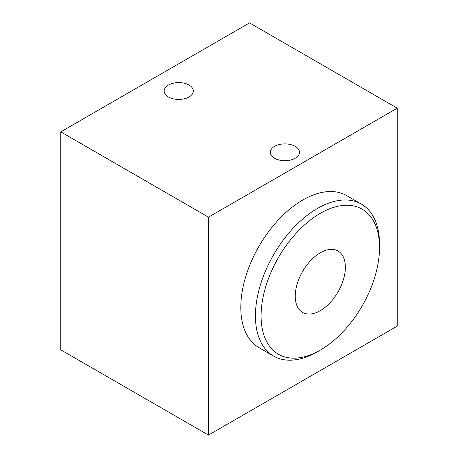 <?xml version="1.0" encoding="UTF-8"?>
<svg xmlns="http://www.w3.org/2000/svg" width="458" height="458" viewBox="0 0 458 458"><rect width="100%" height="100%" fill="white"/><g stroke="black" fill="none" stroke-linecap="round" stroke-linejoin="round"><path stroke-width="0.69" d="M397.223 108.174L249.524 22.9L60.777 131.875L60.777 349.826L208.476 435.1L397.223 326.125L397.223 108.174L208.476 217.149L208.476 435.1M60.777 131.875L208.476 217.149M189.057 85.056A14.582 8.416 180 0 1 193.328 91.01A14.582 8.416 180 0 1 184.322 98.785A14.582 8.416 180 0 1 168.435 96.964A14.582 8.416 180 0 1 164.164 91.01A14.582 8.416 180 0 1 173.164 83.23A14.582 8.416 180 0 1 189.057 85.056M295.227 146.354A14.582 8.416 180 0 1 299.498 152.308A14.582 8.416 180 0 1 290.498 160.082A14.582 8.416 180 0 1 274.605 158.262A14.582 8.416 180 0 1 270.334 152.308A14.582 8.416 180 0 1 279.34 144.528A14.582 8.416 180 0 1 295.227 146.354M379.527 247.526L379.527 244.257A87.753 50.666 120 0 0 361.356 204.085L346.729 195.64A87.753 50.666 120 0 0 302.847 199.986A87.753 50.666 120 0 0 245.522 277.313A87.753 50.666 120 0 0 258.97 347.633L273.598 356.078A87.753 50.666 120 0 0 317.48 351.733L320.308 350.101A83.751 48.353 120 0 0 379.527 247.526A83.751 48.353 120 0 0 320.308 213.336A83.751 48.353 120 0 0 261.089 315.905A83.751 48.353 120 0 0 320.308 350.101L317.48 351.733M361.356 204.085A87.753 50.666 120 0 0 317.48 208.43A87.753 50.666 120 0 0 260.15 285.763A87.753 50.666 120 0 0 273.598 356.078M295.25 296.183A35.438 20.461 -60 0 1 310.719 260.522A35.438 20.461 -60 0 1 338.027 251.03A35.438 20.461 -60 0 1 345.366 267.249A35.438 20.461 -60 0 1 329.897 302.91A35.438 20.461 -60 0 1 302.589 312.408A35.438 20.461 -60 0 1 295.25 296.183"/></g></svg>
